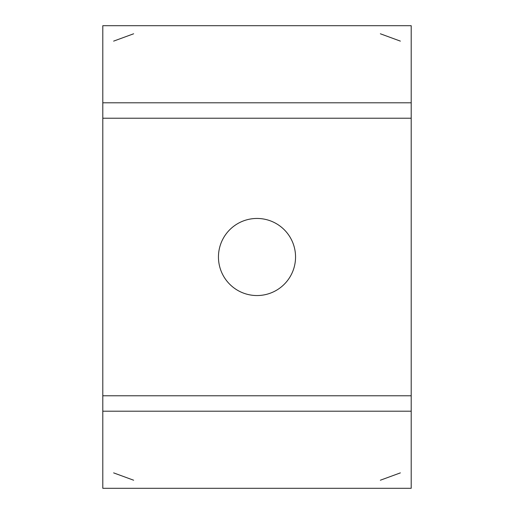 <?xml version="1.0" encoding="UTF-8"?>
<svg xmlns="http://www.w3.org/2000/svg" width="514" height="514" viewBox="0 0 514 514"><rect width="100%" height="100%" fill="white"/><g stroke="black" fill="none" stroke-linecap="round" stroke-linejoin="round"><path stroke-width="0.77" d="M113.633 41.12L133.64 33.783M411.2 411.2L411.2 488.3L102.8 488.3L102.8 411.2L411.2 411.2L411.2 395.78L102.8 395.78L102.8 411.2M102.8 395.78L102.8 118.22L411.2 118.22L411.2 102.8L102.8 102.8L102.8 118.22M102.8 102.8L102.8 25.7L411.2 25.7L411.2 102.8L102.8 102.8M380.36 33.783L400.367 41.12M411.2 118.22L411.2 395.78M133.64 480.217L113.633 472.88M400.367 472.88L380.36 480.217M295.55 257A38.55 38.55 0 0 1 237.725 290.384A38.55 38.55 0 0 1 237.725 223.616A38.55 38.55 0 0 1 295.55 257"/></g></svg>
